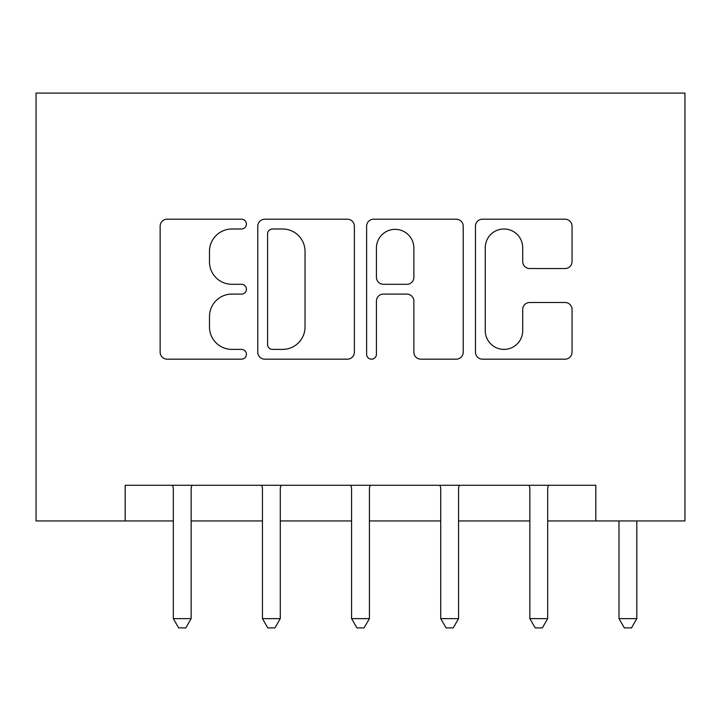 <?xml version="1.0" encoding="UTF-8"?>
<svg xmlns="http://www.w3.org/2000/svg" width="721" height="721" viewBox="0 0 721 721"><rect width="100%" height="100%" fill="white"/><g stroke="black" fill="none" stroke-linecap="round" stroke-linejoin="round"><path stroke-width="1.08" d="M246.411 224.096A4.903 4.903 0 0 0 241.508 219.202L167.146 219.202A7.003 7.003 0 0 0 160.143 226.196L160.143 352.19A7.003 7.003 0 0 0 167.146 359.184L241.508 359.184A4.903 4.903 0 0 0 246.411 354.29A4.903 4.903 0 0 0 241.508 349.388L231.892 349.388A22.396 22.396 0 0 1 209.487 326.992L209.487 316.492A22.396 22.396 0 0 1 231.892 294.096L241.508 294.096A4.903 4.903 0 0 0 246.411 289.193A4.903 4.903 0 0 0 241.508 284.29L231.892 284.29A22.396 22.396 0 0 1 209.487 261.894L209.487 251.395A22.396 22.396 0 0 1 231.892 228.999L241.508 228.999A4.903 4.903 0 0 0 246.411 224.096M565.057 268.545A7.003 7.003 0 0 0 572.05 261.543L572.05 226.196A7.003 7.003 0 0 0 565.057 219.202L482.466 219.202A7.003 7.003 0 0 0 475.463 226.196L475.463 352.19A7.003 7.003 0 0 0 482.466 359.184L565.057 359.184A7.003 7.003 0 0 0 572.05 352.19L572.05 309.489A7.003 7.003 0 0 0 565.057 302.487L529.71 302.487A7.003 7.003 0 0 0 522.707 309.489L522.707 330.66A18.719 18.719 0 0 1 503.988 349.388A18.719 18.719 0 0 1 485.26 330.66L485.26 247.718A18.719 18.719 0 0 1 503.988 228.999A18.719 18.719 0 0 1 522.707 247.718L522.707 261.543A7.003 7.003 0 0 0 529.71 268.545L565.057 268.545M125.184 520.941L125.184 485.287L595.816 485.287L595.816 520.941L684.95 520.941L684.95 93.099L36.05 93.099L36.05 520.941L173.319 520.941M354.371 226.196A7.003 7.003 0 0 0 347.378 219.202L264.787 219.202A7.003 7.003 0 0 0 257.785 226.196L257.785 352.19A7.003 7.003 0 0 0 264.787 359.184L347.378 359.184A7.003 7.003 0 0 0 354.371 352.19L354.371 226.196M373.622 219.202L456.213 219.202A7.003 7.003 0 0 1 463.215 226.196L463.215 352.19A7.003 7.003 0 0 1 456.213 359.184L420.866 359.184A7.003 7.003 0 0 1 413.872 352.19L413.872 301.09A7.003 7.003 0 0 0 406.869 294.096L383.419 294.096A7.003 7.003 0 0 0 376.425 301.09L376.425 354.29A4.903 4.903 0 0 1 371.522 359.184A4.903 4.903 0 0 1 366.629 354.29L366.629 226.196A7.003 7.003 0 0 1 373.622 219.202M191.146 520.941L262.453 520.941M280.28 520.941L351.587 520.941M369.413 520.941L440.72 520.941M458.547 520.941L529.854 520.941M547.681 520.941L595.816 520.941M272.484 228.999A4.903 4.903 0 0 0 267.581 233.901L267.581 344.485A4.903 4.903 0 0 0 272.484 349.388L282.632 349.388A22.396 22.396 0 0 0 305.028 326.992L305.028 251.395A22.396 22.396 0 0 0 282.632 228.999L272.484 228.999M413.872 248.069A18.719 18.719 0 0 0 395.144 229.35A18.719 18.719 0 0 0 376.425 248.069L376.425 277.297A7.003 7.003 0 0 0 383.419 284.29L406.869 284.29A7.003 7.003 0 0 0 413.872 277.297L413.872 248.069M192.02 485.287L191.66 486.188A7.129 7.129 0 0 0 191.146 488.856L191.146 618.636L173.319 618.636L173.319 488.856A7.129 7.129 0 0 0 172.806 486.188L172.436 485.287M191.146 618.636L185.793 627.901L178.664 627.901L173.319 618.636M281.154 485.287L280.793 486.188A7.129 7.129 0 0 0 280.28 488.856L280.28 618.636L262.453 618.636L262.453 488.856A7.129 7.129 0 0 0 261.939 486.188L261.57 485.287M280.28 618.636L274.926 627.901L267.797 627.901L262.453 618.636M370.297 485.287L369.927 486.188A7.129 7.129 0 0 0 369.413 488.856L369.413 618.636L351.587 618.636L351.587 488.856A7.129 7.129 0 0 0 351.073 486.188L350.703 485.287M369.413 618.636L364.069 627.901L356.931 627.901L351.587 618.636M459.43 485.287L459.061 486.188A7.129 7.129 0 0 0 458.547 488.856L458.547 618.636L440.72 618.636L440.72 488.856A7.129 7.129 0 0 0 440.207 486.188L439.846 485.287M458.547 618.636L453.203 627.901L446.074 627.901L440.72 618.636M548.564 485.287L548.194 486.188A7.129 7.129 0 0 0 547.681 488.856L547.681 618.636L529.854 618.636L529.854 488.856A7.129 7.129 0 0 0 529.34 486.188L528.98 485.287M547.681 618.636L542.336 627.901L535.207 627.901L529.854 618.636M636.814 520.941L636.814 618.636L618.988 618.636L618.988 520.941M636.814 618.636L631.47 627.901L624.341 627.901L618.988 618.636"/></g></svg>
